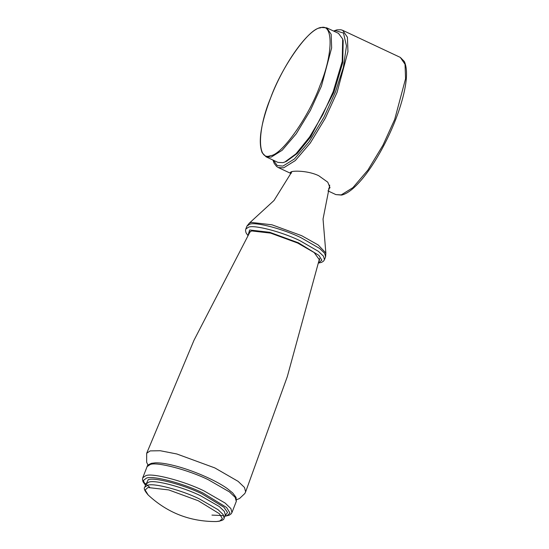 <?xml version="1.0" encoding="UTF-8"?>
<svg xmlns="http://www.w3.org/2000/svg" width="549" height="549" viewBox="0 0 549 549"><rect width="100%" height="100%" fill="white"/><g stroke="black" fill="none" stroke-linecap="round" stroke-linejoin="round"><path stroke-width="0.82" d="M291.142 173.409L290.387 172.331L291.677 171.638C295.431 170.629 308.881 170.959 318.66 175.68L327.787 182.199L330.024 187.785L328.453 188.98M284.883 161.996L286.468 161.337L297.366 153.329L310.686 136.866L333.874 92.321L342.741 62.655L343.18 40.619L342.665 38.979L342.226 61.433L333.188 91.669L322.819 114.638L309.561 137.058L295.986 153.83L284.883 161.996L282.907 162.655L277.869 162.36L266.114 156.836L271.151 157.131L282.138 150.302L296.24 133.778L310.377 110.431L321.433 86.145L331.651 47.88L331.157 34.312L326.717 27.827L320.891 27.45C308.037 29.516 283.764 63.334 270.636 97.9C260.782 123.834 257.968 142.122 262.196 152.78L266.114 156.836M326.717 27.827L338.472 33.352L342.665 38.979M320.191 27.944C333.497 22.077 333.367 53.843 319.943 85.706C308.73 117.026 281.479 155.497 270.396 155.662C257.083 161.53 257.22 129.763 270.636 97.9C281.85 66.58 309.101 28.109 320.191 27.944M249.074 233.497L249.198 232.591L251.648 230.93L270.609 233.119L297.633 243.029L314.165 252.554L319.559 260.02L319.031 260.768M144.806 487.148C143.488 488.253 144.613 490.868 148.182 494.992L145.114 490.024L147.942 487.519L168.701 489.914L198.285 500.757L219.367 513.713L222.42 518.675L219.593 521.179L216.292 521.55C221.714 520.932 224.308 519.766 224.088 518.057L223.127 514.537L218.015 509.65L199.383 498.911C181.808 490.175 153.315 482.681 147.578 485.282L144.806 487.148L146.027 484.019L148.8 482.152C154.537 479.551 183.03 487.045 200.605 495.781L219.236 506.514L224.349 511.4L225.31 514.928L224.088 518.057M272.935 160.04L274.191 163.389L276.593 166.471L278.254 167.534L283.607 167.85L295.287 160.589L310.295 143.014L325.324 118.186L337.079 92.356L347.949 51.668L347.421 37.236L342.7 30.339L340.833 29.742L336.935 29.859L333.531 31.032M333.991 31.245L335.72 30.696L343.489 33.07L346.474 45.951L343.345 67.465L335.46 91.93L323.91 117.308L309.142 141.697L294.401 158.963L282.927 166.093L277.231 165.565L273.395 160.253M342.7 30.339L400.317 57.405L405.032 64.295L405.567 78.727L394.697 119.421L382.941 145.252L367.905 170.073L352.904 187.648L341.224 194.909L335.871 194.6L327.89 190.846M249.596 232.591L249.541 232.028M319.683 259.375L319.264 259.752M248.079 235.26L249.637 229.983L269.758 232.302L298.45 242.823L318.894 255.381L321.858 260.199L318.571 262.745M329.716 185.116L323.038 219.058L325.859 253L318.194 244.964L301.682 235.699L271.968 224.802L251.119 222.4L249.315 223.155L246.947 226.085L245.801 229.036L248.546 227.183C254.242 224.603 282.509 232.042 299.953 240.709L318.434 251.36L323.505 256.211L324.459 259.704L323.56 261.098L321.659 262.34L318.495 263.074M246.947 226.085L249.692 224.232C255.395 221.652 283.661 229.091 301.099 237.758L319.58 248.409L324.651 253.261L325.612 256.754L324.459 259.704M319.552 258.504L287.305 376.641L245.643 491.856L244.483 487.464L238.122 481.356L214.824 467.913L176.812 453.975L160.239 450.729L150.145 450.907L146.679 453.268L193.996 340.263L250.227 231.479M225.268 515.037L226.078 515.003M142.767 477.74L147.111 466.595L150.227 464.502C156.685 461.572 188.739 470.006 208.51 479.833L229.468 491.911L235.219 497.408L236.303 501.374L231.959 512.519L230.875 508.552L225.124 503.056L204.166 490.971C184.395 481.15 152.341 472.716 145.883 475.64L142.767 477.74L142.465 479.366L143.014 481.754L145.526 485.309M145.54 485.268L143.337 480.526L146.466 478.104C152.718 475.269 183.764 483.436 202.917 492.954L226.565 507.475L229.99 513.047L226.826 515.854L224.822 516.177M145.416 483.552L149.651 487.238M225.131 515.394L227.567 512.56L223.958 507.255L201.854 493.798C183.661 484.753 154.159 476.999 148.216 479.689L145.897 484.575M278.254 167.534L291.073 173.553M400.317 57.405L404.366 61.529C408.429 70.732 406.754 86.667 399.343 109.32C390.867 135.088 375.077 164.329 360.823 180.559C353.577 188.925 347.167 193.77 341.608 195.087L335.871 194.6M245.801 229.036L245.52 230.69L246.062 232.838L247.915 235.555M325.859 253L325.612 256.754M249.315 223.155L274.013 200.495L291.986 171.562M245.643 491.856L244.813 493.53L239.549 498.499L236.605 499.72M148.01 465.181L146.645 462.231L146.679 453.268M231.959 512.519L231.088 513.905L229.084 515.291L224.809 516.225M211.941 515.099L223.786 515.614M148.182 494.992C167.383 512.841 190.084 521.694 216.299 521.55M147.111 466.595C146.995 465.641 148.477 464.543 151.558 463.301L155.463 462.828C160.191 462.732 166.368 463.637 173.978 465.545C191.937 469.965 215.208 479.97 227.066 488.404L232.707 492.947L236.084 497.435L236.303 501.374"/></g></svg>
